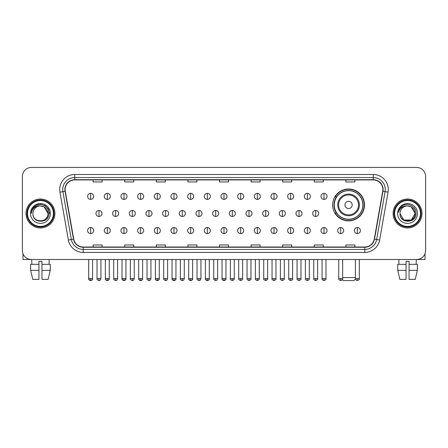 <?xml version="1.0" encoding="UTF-8"?>
<svg xmlns="http://www.w3.org/2000/svg" width="448" height="448" viewBox="0 0 448 448"><rect width="100%" height="100%" fill="white"/><g stroke="black" fill="none" stroke-linecap="round" stroke-linejoin="round"><path stroke-width="0.67" d="M332.623 204.921A15.949 15.949 0 0 0 348.572 220.87A15.949 15.949 0 0 0 364.521 204.921A15.949 15.949 0 0 0 348.572 188.978A15.949 15.949 0 0 0 332.623 204.921M336.448 213.046A14.594 14.594 0 0 1 336.448 196.801M22.4 176.456L22.4 250.477A9.027 9.027 0 0 0 31.427 259.504L416.573 259.504A9.027 9.027 0 0 0 425.6 250.477L425.6 176.456A9.027 9.027 0 0 0 416.573 167.434L31.427 167.434A9.027 9.027 0 0 0 22.4 176.456L22.4 250.477M26.012 213.466A14.442 14.442 0 0 0 40.454 227.914A14.442 14.442 0 0 0 54.897 213.466A14.442 14.442 0 0 0 40.454 199.024A14.442 14.442 0 0 0 26.012 213.466A14.442 14.442 0 0 0 40.454 227.914A14.442 14.442 0 0 0 54.897 213.466A14.442 14.442 0 0 0 40.454 199.024A14.442 14.442 0 0 0 26.012 213.466M393.103 213.466A14.442 14.442 0 0 0 407.546 227.914A14.442 14.442 0 0 0 421.988 213.466A14.442 14.442 0 0 0 407.546 199.024A14.442 14.442 0 0 0 393.103 213.466A14.442 14.442 0 0 0 407.546 227.914A14.442 14.442 0 0 0 421.988 213.466A14.442 14.442 0 0 0 407.546 199.024A14.442 14.442 0 0 0 393.103 213.466M65.128 189.549A9.626 9.626 0 0 1 74.754 179.917L373.246 179.917A9.626 9.626 0 0 1 382.726 191.218L374.293 239.064A9.626 9.626 0 0 1 364.806 247.016L83.194 247.016A9.626 9.626 0 0 1 73.707 239.064L65.274 191.218A9.626 9.626 0 0 1 65.128 189.549M64.887 189.549A9.867 9.867 0 0 0 65.038 191.262L73.472 239.103A9.867 9.867 0 0 0 83.194 247.257L364.806 247.257A9.867 9.867 0 0 0 374.528 239.103L382.962 191.262A9.867 9.867 0 0 0 373.246 179.676L74.754 179.676A9.867 9.867 0 0 0 64.887 189.549M59.942 192.158A15.047 15.047 0 0 1 74.754 174.502L373.246 174.502A15.047 15.047 0 0 1 388.058 192.158L379.624 240.005A15.047 15.047 0 0 1 364.806 252.437L83.194 252.437A15.047 15.047 0 0 1 68.376 240.005L59.942 192.158L62.905 191.638A12.034 12.034 0 0 1 74.754 177.514L373.246 177.514A12.034 12.034 0 0 1 385.095 191.638L376.662 239.478A12.034 12.034 0 0 1 364.806 249.424L83.194 249.424A12.034 12.034 0 0 1 71.338 239.478L62.905 191.638A12.034 12.034 0 0 1 62.72 189.549M416.573 167.434L31.427 167.434M31.427 259.504L416.573 259.504M425.6 250.477L425.6 176.456M374.528 239.103L376.662 239.478L385.095 191.638L388.058 192.158M219.486 179.917L219.486 181.955L228.514 181.955L228.514 179.917M187.891 179.917L187.891 181.955L196.918 181.955L196.918 179.917M156.296 179.917L156.296 181.955L165.323 181.955L165.323 179.917M124.706 179.917L124.706 181.955L133.734 181.955L133.734 179.917M93.111 179.917L93.111 181.955L102.138 181.955L102.138 179.917M251.082 179.917L251.082 181.955L260.109 181.955L260.109 179.917M282.677 179.917L282.677 181.955L291.704 181.955L291.704 179.917M314.266 179.917L314.266 181.955L323.294 181.955L323.294 179.917M345.862 179.917L345.862 181.955L354.889 181.955L354.889 179.917M228.514 247.016L228.514 244.983L219.486 244.983L219.486 247.016M196.918 247.016L196.918 244.983L187.891 244.983L187.891 247.016M165.323 247.016L165.323 244.983L156.296 244.983L156.296 247.016M133.734 247.016L133.734 244.983L124.706 244.983L124.706 247.016M102.138 247.016L102.138 244.983L93.111 244.983L93.111 247.016M260.109 247.016L260.109 244.983L251.082 244.983L251.082 247.016M291.704 247.016L291.704 244.983L282.677 244.983L282.677 247.016M323.294 247.016L323.294 244.983L314.266 244.983L314.266 247.016M354.889 247.016L354.889 244.983L345.862 244.983L345.862 247.016M22.999 253.719L22.999 259.504L57.904 259.504M30.638 264.32L30.638 270.34L32.777 279.367L30.638 270.34L30.638 264.32L38.948 264.32L38.948 261.313L41.961 261.313L41.961 264.32L50.271 264.32L50.271 270.34L48.132 279.367L50.271 270.34L41.961 270.34L41.961 264.32L41.961 279.367L48.132 279.367M49.179 259.504L49.05 264.32M38.948 264.32L38.948 279.367L32.777 279.367M30.638 270.34L38.948 270.34M31.73 259.504L31.858 264.32M53.39 213.466A12.936 12.936 0 0 0 40.454 200.53A12.936 12.936 0 0 0 27.513 213.466A12.936 12.936 0 0 0 40.454 226.408A12.936 12.936 0 0 0 53.39 213.466M53.995 213.466A13.541 13.541 0 0 0 40.454 199.926A13.541 13.541 0 0 0 26.914 213.466A13.541 13.541 0 0 0 40.454 227.007A13.541 13.541 0 0 0 53.995 213.466M47.975 213.466C47.527 208.897 45.024 206.394 40.454 205.946L44.218 206.954L47.975 213.466L44.218 206.954L40.454 205.946L44.218 206.954L47.975 213.466L44.218 206.954L40.454 205.946L44.218 206.954L47.975 213.466L44.218 206.954L40.454 205.946L44.218 206.954L47.975 213.466C48.434 223.171 32.469 223.171 32.934 213.466C32.262 223.91 49.28 223.675 48.927 213.466C49.487 206.304 40.096 201.751 34.686 206.366C32.799 207.939 31.696 209.944 31.371 212.374C32.788 207.894 35.818 205.75 40.454 205.946L44.218 206.954L47.975 213.466C48.434 223.171 32.469 223.171 32.934 213.466C32.469 223.171 48.434 223.171 47.975 213.466C48.434 223.171 32.469 223.171 32.934 213.466C32.469 223.171 48.434 223.171 47.975 213.466C48.434 223.171 32.469 223.171 32.934 213.466C32.469 223.171 48.434 223.171 47.975 213.466C48.434 223.171 32.469 223.171 32.934 213.466C32.469 223.171 48.434 223.171 47.975 213.466C48.434 223.171 32.469 223.171 32.934 213.466C32.469 223.171 48.434 223.171 47.975 213.466C48.434 223.171 32.469 223.171 32.934 213.466C32.469 223.171 48.434 223.171 47.975 213.466C48.434 223.171 32.469 223.171 32.934 213.466A7.521 7.521 0 0 1 40.454 205.946L44.218 206.954L47.975 213.466C48.278 219.307 40.768 223.188 36.187 219.666M30.526 213.466A9.929 9.929 0 0 0 40.454 223.401A9.929 9.929 0 0 0 50.383 213.466A9.929 9.929 0 0 0 40.454 203.538A9.929 9.929 0 0 0 30.526 213.466M34.681 206.366L32.463 209.003M32.402 209.121L35.879 205.542L40.454 204.316L45.03 205.542L48.378 208.891L49.605 213.466L48.378 208.891L45.03 205.542L40.454 204.316L35.879 205.542L32.53 208.891L31.304 213.466M32.329 209.261L32.525 208.897L32.329 209.261M355.46 279.093L353.987 280.566L343.157 280.566L342.3 279.714M342.642 277.558L355.398 277.558M352.184 204.921A3.612 3.612 0 0 0 348.572 201.314A3.612 3.612 0 0 0 344.96 204.921A3.612 3.612 0 0 0 348.572 208.533A3.612 3.612 0 0 0 352.184 204.921M359.402 204.921A10.83 10.83 0 0 0 348.572 194.09A10.83 10.83 0 0 0 337.736 204.921A10.83 10.83 0 0 0 348.572 215.757A10.83 10.83 0 0 0 359.402 204.921A10.83 10.83 0 0 1 348.572 215.757A10.83 10.83 0 0 1 337.736 204.921M362.863 204.921A14.291 14.291 0 0 0 348.572 190.63A14.291 14.291 0 0 0 334.281 204.921A14.291 14.291 0 0 0 348.572 219.218A14.291 14.291 0 0 0 362.863 204.921M364.218 204.921A15.646 15.646 0 0 1 335.199 213.046L336.65 213.046A14.426 14.426 0 0 0 358.114 215.74A14.426 14.426 0 0 0 358.114 194.107A14.426 14.426 0 0 0 336.65 196.801L335.199 196.801A15.646 15.646 0 0 1 364.218 204.921M90.642 193.368A3.007 3.007 0 0 0 87.634 196.375A3.007 3.007 0 0 0 90.642 199.388A3.007 3.007 0 0 0 93.654 196.375A3.007 3.007 0 0 0 90.642 193.368L90.642 199.388A3.007 3.007 0 0 0 93.654 196.375A3.007 3.007 0 0 0 90.642 193.368M107.313 193.368A3.007 3.007 0 0 0 104.306 196.375A3.007 3.007 0 0 0 107.313 199.388A3.007 3.007 0 0 0 110.32 196.375A3.007 3.007 0 0 0 107.313 193.368L107.313 199.388A3.007 3.007 0 0 0 110.32 196.375A3.007 3.007 0 0 0 107.313 193.368M123.984 193.368A3.007 3.007 0 0 0 120.971 196.375A3.007 3.007 0 0 0 123.984 199.388A3.007 3.007 0 0 0 126.991 196.375A3.007 3.007 0 0 0 123.984 193.368L123.984 199.388A3.007 3.007 0 0 0 126.991 196.375A3.007 3.007 0 0 0 123.984 193.368M140.65 193.368A3.007 3.007 0 0 0 137.642 196.375A3.007 3.007 0 0 0 140.65 199.388A3.007 3.007 0 0 0 143.662 196.375A3.007 3.007 0 0 0 140.65 193.368L140.65 199.388A3.007 3.007 0 0 0 143.662 196.375A3.007 3.007 0 0 0 140.65 193.368M157.321 193.368A3.007 3.007 0 0 0 154.314 196.375A3.007 3.007 0 0 0 157.321 199.388A3.007 3.007 0 0 0 160.328 196.375A3.007 3.007 0 0 0 157.321 193.368L157.321 199.388A3.007 3.007 0 0 0 160.328 196.375A3.007 3.007 0 0 0 157.321 193.368M173.992 193.368A3.007 3.007 0 0 0 170.985 196.375A3.007 3.007 0 0 0 173.992 199.388A3.007 3.007 0 0 0 176.999 196.375A3.007 3.007 0 0 0 173.992 193.368L173.992 199.388A3.007 3.007 0 0 0 176.999 196.375A3.007 3.007 0 0 0 173.992 193.368M190.663 193.368A3.007 3.007 0 0 0 187.65 196.375A3.007 3.007 0 0 0 190.663 199.388A3.007 3.007 0 0 0 193.67 196.375A3.007 3.007 0 0 0 190.663 193.368L190.663 199.388A3.007 3.007 0 0 0 193.67 196.375A3.007 3.007 0 0 0 190.663 193.368M207.329 193.368A3.007 3.007 0 0 0 204.322 196.375A3.007 3.007 0 0 0 207.329 199.388A3.007 3.007 0 0 0 210.342 196.375A3.007 3.007 0 0 0 207.329 193.368L207.329 199.388A3.007 3.007 0 0 0 210.342 196.375A3.007 3.007 0 0 0 207.329 193.368M224 193.368A3.007 3.007 0 0 0 220.993 196.375A3.007 3.007 0 0 0 224 199.388A3.007 3.007 0 0 0 227.007 196.375A3.007 3.007 0 0 0 224 193.368L224 199.388A3.007 3.007 0 0 0 227.007 196.375A3.007 3.007 0 0 0 224 193.368M240.671 193.368A3.007 3.007 0 0 0 237.658 196.375A3.007 3.007 0 0 0 240.671 199.388A3.007 3.007 0 0 0 243.678 196.375A3.007 3.007 0 0 0 240.671 193.368L240.671 199.388A3.007 3.007 0 0 0 243.678 196.375A3.007 3.007 0 0 0 240.671 193.368M257.337 193.368A3.007 3.007 0 0 0 254.33 196.375A3.007 3.007 0 0 0 257.337 199.388A3.007 3.007 0 0 0 260.35 196.375A3.007 3.007 0 0 0 257.337 193.368L257.337 199.388A3.007 3.007 0 0 0 260.35 196.375A3.007 3.007 0 0 0 257.337 193.368M274.008 193.368A3.007 3.007 0 0 0 271.001 196.375A3.007 3.007 0 0 0 274.008 199.388A3.007 3.007 0 0 0 277.015 196.375A3.007 3.007 0 0 0 274.008 193.368L274.008 199.388A3.007 3.007 0 0 0 277.015 196.375A3.007 3.007 0 0 0 274.008 193.368M290.679 193.368A3.007 3.007 0 0 0 287.672 196.375A3.007 3.007 0 0 0 290.679 199.388A3.007 3.007 0 0 0 293.686 196.375A3.007 3.007 0 0 0 290.679 193.368L290.679 199.388A3.007 3.007 0 0 0 293.686 196.375A3.007 3.007 0 0 0 290.679 193.368M307.35 193.368A3.007 3.007 0 0 0 304.338 196.375A3.007 3.007 0 0 0 307.35 199.388A3.007 3.007 0 0 0 310.358 196.375A3.007 3.007 0 0 0 307.35 193.368L307.35 199.388A3.007 3.007 0 0 0 310.358 196.375A3.007 3.007 0 0 0 307.35 193.368M324.016 193.368A3.007 3.007 0 0 0 321.009 196.375A3.007 3.007 0 0 0 324.016 199.388A3.007 3.007 0 0 0 327.029 196.375A3.007 3.007 0 0 0 324.016 193.368L324.016 199.388A3.007 3.007 0 0 0 327.029 196.375A3.007 3.007 0 0 0 324.016 193.368M98.98 210.459A3.007 3.007 0 0 0 95.967 213.466A3.007 3.007 0 0 0 98.98 216.479A3.007 3.007 0 0 0 101.987 213.466A3.007 3.007 0 0 0 98.98 210.459L98.98 216.479A3.007 3.007 0 0 0 101.987 213.466A3.007 3.007 0 0 0 98.98 210.459M115.646 210.459A3.007 3.007 0 0 0 112.638 213.466A3.007 3.007 0 0 0 115.646 216.479A3.007 3.007 0 0 0 118.658 213.466A3.007 3.007 0 0 0 115.646 210.459L115.646 216.479A3.007 3.007 0 0 0 118.658 213.466A3.007 3.007 0 0 0 115.646 210.459M132.317 210.459A3.007 3.007 0 0 0 129.31 213.466A3.007 3.007 0 0 0 132.317 216.479A3.007 3.007 0 0 0 135.324 213.466A3.007 3.007 0 0 0 132.317 210.459L132.317 216.479A3.007 3.007 0 0 0 135.324 213.466A3.007 3.007 0 0 0 132.317 210.459M148.988 210.459A3.007 3.007 0 0 0 145.975 213.466A3.007 3.007 0 0 0 148.988 216.479A3.007 3.007 0 0 0 151.995 213.466A3.007 3.007 0 0 0 148.988 210.459L148.988 216.479A3.007 3.007 0 0 0 151.995 213.466A3.007 3.007 0 0 0 148.988 210.459M165.654 210.459A3.007 3.007 0 0 0 162.646 213.466A3.007 3.007 0 0 0 165.654 216.479A3.007 3.007 0 0 0 168.666 213.466A3.007 3.007 0 0 0 165.654 210.459L165.654 216.479A3.007 3.007 0 0 0 168.666 213.466A3.007 3.007 0 0 0 165.654 210.459M182.325 210.459A3.007 3.007 0 0 0 179.318 213.466A3.007 3.007 0 0 0 182.325 216.479A3.007 3.007 0 0 0 185.338 213.466A3.007 3.007 0 0 0 182.325 210.459L182.325 216.479A3.007 3.007 0 0 0 185.338 213.466A3.007 3.007 0 0 0 182.325 210.459M198.996 210.459A3.007 3.007 0 0 0 195.989 213.466A3.007 3.007 0 0 0 198.996 216.479A3.007 3.007 0 0 0 202.003 213.466A3.007 3.007 0 0 0 198.996 210.459L198.996 216.479A3.007 3.007 0 0 0 202.003 213.466A3.007 3.007 0 0 0 198.996 210.459M215.667 210.459A3.007 3.007 0 0 0 212.654 213.466A3.007 3.007 0 0 0 215.667 216.479A3.007 3.007 0 0 0 218.674 213.466A3.007 3.007 0 0 0 215.667 210.459L215.667 216.479A3.007 3.007 0 0 0 218.674 213.466A3.007 3.007 0 0 0 215.667 210.459M232.333 210.459A3.007 3.007 0 0 0 229.326 213.466A3.007 3.007 0 0 0 232.333 216.479A3.007 3.007 0 0 0 235.346 213.466A3.007 3.007 0 0 0 232.333 210.459L232.333 216.479A3.007 3.007 0 0 0 235.346 213.466A3.007 3.007 0 0 0 232.333 210.459M249.004 210.459A3.007 3.007 0 0 0 245.997 213.466A3.007 3.007 0 0 0 249.004 216.479A3.007 3.007 0 0 0 252.011 213.466A3.007 3.007 0 0 0 249.004 210.459L249.004 216.479A3.007 3.007 0 0 0 252.011 213.466A3.007 3.007 0 0 0 249.004 210.459M265.675 210.459A3.007 3.007 0 0 0 262.662 213.466A3.007 3.007 0 0 0 265.675 216.479A3.007 3.007 0 0 0 268.682 213.466A3.007 3.007 0 0 0 265.675 210.459L265.675 216.479A3.007 3.007 0 0 0 268.682 213.466A3.007 3.007 0 0 0 265.675 210.459M282.346 210.459A3.007 3.007 0 0 0 279.334 213.466A3.007 3.007 0 0 0 282.346 216.479A3.007 3.007 0 0 0 285.354 213.466A3.007 3.007 0 0 0 282.346 210.459L282.346 216.479A3.007 3.007 0 0 0 285.354 213.466A3.007 3.007 0 0 0 282.346 210.459M299.012 210.459A3.007 3.007 0 0 0 296.005 213.466A3.007 3.007 0 0 0 299.012 216.479A3.007 3.007 0 0 0 302.025 213.466A3.007 3.007 0 0 0 299.012 210.459L299.012 216.479A3.007 3.007 0 0 0 302.025 213.466A3.007 3.007 0 0 0 299.012 210.459M315.683 210.459A3.007 3.007 0 0 0 312.676 213.466A3.007 3.007 0 0 0 315.683 216.479A3.007 3.007 0 0 0 318.69 213.466A3.007 3.007 0 0 0 315.683 210.459L315.683 216.479A3.007 3.007 0 0 0 318.69 213.466A3.007 3.007 0 0 0 315.683 210.459M90.642 227.55A3.007 3.007 0 0 0 87.634 230.558A3.007 3.007 0 0 0 90.642 233.57A3.007 3.007 0 0 0 93.654 230.558A3.007 3.007 0 0 0 90.642 227.55L90.642 233.57A3.007 3.007 0 0 0 93.654 230.558A3.007 3.007 0 0 0 90.642 227.55M107.313 227.55A3.007 3.007 0 0 0 104.306 230.558A3.007 3.007 0 0 0 107.313 233.57A3.007 3.007 0 0 0 110.32 230.558A3.007 3.007 0 0 0 107.313 227.55L107.313 233.57A3.007 3.007 0 0 0 110.32 230.558A3.007 3.007 0 0 0 107.313 227.55M123.984 227.55A3.007 3.007 0 0 0 120.971 230.558A3.007 3.007 0 0 0 123.984 233.57A3.007 3.007 0 0 0 126.991 230.558A3.007 3.007 0 0 0 123.984 227.55L123.984 233.57A3.007 3.007 0 0 0 126.991 230.558A3.007 3.007 0 0 0 123.984 227.55M140.65 227.55A3.007 3.007 0 0 0 137.642 230.558A3.007 3.007 0 0 0 140.65 233.57A3.007 3.007 0 0 0 143.662 230.558A3.007 3.007 0 0 0 140.65 227.55L140.65 233.57A3.007 3.007 0 0 0 143.662 230.558A3.007 3.007 0 0 0 140.65 227.55M157.321 227.55A3.007 3.007 0 0 0 154.314 230.558A3.007 3.007 0 0 0 157.321 233.57A3.007 3.007 0 0 0 160.328 230.558A3.007 3.007 0 0 0 157.321 227.55L157.321 233.57A3.007 3.007 0 0 0 160.328 230.558A3.007 3.007 0 0 0 157.321 227.55M173.992 227.55A3.007 3.007 0 0 0 170.985 230.558A3.007 3.007 0 0 0 173.992 233.57A3.007 3.007 0 0 0 176.999 230.558A3.007 3.007 0 0 0 173.992 227.55L173.992 233.57A3.007 3.007 0 0 0 176.999 230.558A3.007 3.007 0 0 0 173.992 227.55M190.663 227.55A3.007 3.007 0 0 0 187.65 230.558A3.007 3.007 0 0 0 190.663 233.57A3.007 3.007 0 0 0 193.67 230.558A3.007 3.007 0 0 0 190.663 227.55L190.663 233.57A3.007 3.007 0 0 0 193.67 230.558A3.007 3.007 0 0 0 190.663 227.55M207.329 227.55A3.007 3.007 0 0 0 204.322 230.558A3.007 3.007 0 0 0 207.329 233.57A3.007 3.007 0 0 0 210.342 230.558A3.007 3.007 0 0 0 207.329 227.55L207.329 233.57A3.007 3.007 0 0 0 210.342 230.558A3.007 3.007 0 0 0 207.329 227.55M224 227.55A3.007 3.007 0 0 0 220.993 230.558A3.007 3.007 0 0 0 224 233.57A3.007 3.007 0 0 0 227.007 230.558A3.007 3.007 0 0 0 224 227.55L224 233.57A3.007 3.007 0 0 0 227.007 230.558A3.007 3.007 0 0 0 224 227.55M240.671 227.55A3.007 3.007 0 0 0 237.658 230.558A3.007 3.007 0 0 0 240.671 233.57A3.007 3.007 0 0 0 243.678 230.558A3.007 3.007 0 0 0 240.671 227.55L240.671 233.57A3.007 3.007 0 0 0 243.678 230.558A3.007 3.007 0 0 0 240.671 227.55M257.337 227.55A3.007 3.007 0 0 0 254.33 230.558A3.007 3.007 0 0 0 257.337 233.57A3.007 3.007 0 0 0 260.35 230.558A3.007 3.007 0 0 0 257.337 227.55L257.337 233.57A3.007 3.007 0 0 0 260.35 230.558A3.007 3.007 0 0 0 257.337 227.55M274.008 227.55A3.007 3.007 0 0 0 271.001 230.558A3.007 3.007 0 0 0 274.008 233.57A3.007 3.007 0 0 0 277.015 230.558A3.007 3.007 0 0 0 274.008 227.55L274.008 233.57A3.007 3.007 0 0 0 277.015 230.558A3.007 3.007 0 0 0 274.008 227.55M290.679 227.55A3.007 3.007 0 0 0 287.672 230.558A3.007 3.007 0 0 0 290.679 233.57A3.007 3.007 0 0 0 293.686 230.558A3.007 3.007 0 0 0 290.679 227.55L290.679 233.57A3.007 3.007 0 0 0 293.686 230.558A3.007 3.007 0 0 0 290.679 227.55M307.35 227.55A3.007 3.007 0 0 0 304.338 230.558A3.007 3.007 0 0 0 307.35 233.57A3.007 3.007 0 0 0 310.358 230.558A3.007 3.007 0 0 0 307.35 227.55L307.35 233.57A3.007 3.007 0 0 0 310.358 230.558A3.007 3.007 0 0 0 307.35 227.55M324.016 227.55A3.007 3.007 0 0 0 321.009 230.558A3.007 3.007 0 0 0 324.016 233.57A3.007 3.007 0 0 0 327.029 230.558A3.007 3.007 0 0 0 324.016 227.55L324.016 233.57A3.007 3.007 0 0 0 327.029 230.558A3.007 3.007 0 0 0 324.016 227.55M340.687 227.55A3.007 3.007 0 0 0 337.68 230.558A3.007 3.007 0 0 0 340.687 233.57A3.007 3.007 0 0 0 343.694 230.558A3.007 3.007 0 0 0 340.687 227.55L340.687 233.57A3.007 3.007 0 0 0 343.694 230.558A3.007 3.007 0 0 0 340.687 227.55M357.358 227.55A3.007 3.007 0 0 0 354.346 230.558A3.007 3.007 0 0 0 357.358 233.57A3.007 3.007 0 0 0 360.366 230.558A3.007 3.007 0 0 0 357.358 227.55L357.358 233.57A3.007 3.007 0 0 0 360.366 230.558A3.007 3.007 0 0 0 357.358 227.55M425.001 253.719L425.001 259.504L390.096 259.504M397.729 264.32L397.729 270.34L399.868 279.367L397.729 270.34L397.729 264.32L406.039 264.32L406.039 261.313L409.052 261.313L409.052 264.32L417.362 264.32L417.362 270.34L415.223 279.367L417.362 270.34L409.052 270.34L409.052 264.32M416.27 259.504L416.142 264.32M406.039 264.32L406.039 279.367L399.868 279.367M397.729 270.34L406.039 270.34M415.223 279.367L409.052 279.367L409.052 270.34M398.821 259.504L398.95 264.32M420.487 213.466A12.936 12.936 0 0 0 407.546 200.53A12.936 12.936 0 0 0 394.61 213.466A12.936 12.936 0 0 0 407.546 226.408A12.936 12.936 0 0 0 420.487 213.466M421.086 213.466A13.541 13.541 0 0 0 407.546 199.926A13.541 13.541 0 0 0 394.005 213.466A13.541 13.541 0 0 0 407.546 227.007A13.541 13.541 0 0 0 421.086 213.466M411.309 219.985L403.782 219.985L400.025 213.466A7.521 7.521 0 0 1 407.546 205.946L411.309 206.954L415.066 213.466L411.309 206.954L407.546 205.946L411.309 206.954L415.066 213.466L411.309 206.954L407.546 205.946L411.309 206.954L407.546 205.946L411.309 206.954L415.066 213.466C415.531 223.171 399.566 223.171 400.025 213.466C399.353 223.91 416.371 223.675 416.018 213.466C416.578 206.304 407.187 201.751 401.778 206.366C399.89 207.939 398.787 209.944 398.462 212.374C399.879 207.894 402.909 205.75 407.546 205.946L411.309 206.954L415.066 213.466C415.531 223.171 399.566 223.171 400.025 213.466C399.566 223.171 415.531 223.171 415.066 213.466L411.309 219.985L403.782 219.985M407.546 205.946C412.115 206.394 414.624 208.897 415.066 213.466C415.531 223.171 399.566 223.171 400.025 213.466C399.566 223.171 415.531 223.171 415.066 213.466C415.531 223.171 399.566 223.171 400.025 213.466C399.566 223.171 415.531 223.171 415.066 213.466C415.531 223.171 399.566 223.171 400.025 213.466M397.617 213.466A9.929 9.929 0 0 0 407.546 223.401A9.929 9.929 0 0 0 417.474 213.466A9.929 9.929 0 0 0 407.546 203.538A9.929 9.929 0 0 0 397.617 213.466M415.066 213.466C415.369 219.307 407.859 223.188 403.278 219.666M401.778 206.366L399.56 209.003M399.42 209.261L399.622 208.897L399.42 209.261M373.246 174.502L373.246 179.676M62.905 191.638L65.038 191.262M83.194 252.437L83.194 247.257M364.806 247.257L364.806 252.437M68.376 240.005L73.472 239.103M382.962 191.262L385.095 191.638M74.754 174.502L74.754 179.676M376.662 239.478L379.624 240.005M358.523 204.921A9.951 9.951 0 0 0 348.572 194.97A9.951 9.951 0 0 0 338.621 204.921A9.951 9.951 0 0 0 348.572 214.872A9.951 9.951 0 0 0 358.523 204.921M98.98 278.611L97.02 278.611C96.628 279.238 97.278 279.888 98.98 280.566L98.98 278.611L100.934 278.611L100.934 259.504M115.646 278.611L113.691 278.611C113.294 279.238 113.949 279.888 115.646 280.566L115.646 278.611L117.606 278.611L117.606 259.504M132.317 278.611L130.362 278.611C129.965 279.238 130.614 279.888 132.317 280.566L132.317 278.611L134.271 278.611L134.271 259.504M148.988 278.611L147.034 278.611C146.636 279.238 147.286 279.888 148.988 280.566L148.988 278.611L150.942 278.611L150.942 259.504M165.654 278.611L163.699 278.611C163.302 279.238 163.957 279.888 165.654 280.566L165.654 278.611L167.614 278.611L167.614 259.504M182.325 278.611L180.37 278.611C179.973 279.238 180.628 279.888 182.325 280.566L182.325 278.611L184.279 278.611L184.279 259.504M198.996 278.611L197.042 278.611C196.644 279.238 197.294 279.888 198.996 280.566L198.996 278.611L200.95 278.611L200.95 259.504M215.667 278.611L213.707 278.611C213.315 279.238 213.965 279.888 215.667 280.566L215.667 278.611L217.622 278.611L217.622 259.504M232.333 278.611L230.378 278.611C229.981 279.238 230.636 279.888 232.333 280.566L232.333 278.611L234.293 278.611L234.293 259.504M249.004 278.611L247.05 278.611C246.652 279.238 247.302 279.888 249.004 280.566L249.004 278.611L250.958 278.611L250.958 259.504M265.675 278.611L263.721 278.611C263.323 279.238 263.973 279.888 265.675 280.566L265.675 278.611L267.63 278.611L267.63 259.504M282.346 278.611L280.386 278.611C279.989 279.238 280.644 279.888 282.346 280.566L282.346 278.611L284.301 278.611L284.301 259.504M299.012 278.611L297.058 278.611C296.66 279.238 297.315 279.888 299.012 280.566L299.012 278.611L300.966 278.611L300.966 259.504M315.683 278.611L313.729 278.611C313.331 279.238 313.981 279.888 315.683 280.566L315.683 278.611L317.638 278.611L317.638 259.504M90.642 278.611L88.687 278.611C88.29 279.238 88.945 279.888 90.642 280.566L90.642 278.611L92.602 278.611C92.994 279.238 92.344 279.888 90.642 280.566C89.678 280.661 89.029 280.006 88.687 278.611L88.687 259.504M107.313 278.611L105.358 278.611C104.961 279.238 105.61 279.888 107.313 280.566L107.313 278.611L109.267 278.611C109.665 279.238 109.015 279.888 107.313 280.566C106.35 280.661 105.7 280.006 105.358 278.611L105.358 259.504M123.984 278.611L122.024 278.611C121.632 279.238 122.282 279.888 123.984 280.566L123.984 278.611L125.938 278.611C126.336 279.238 125.681 279.888 123.984 280.566C123.021 280.661 122.366 280.006 122.024 278.611L122.024 259.504M140.65 278.611L138.695 278.611C138.298 279.238 138.953 279.888 140.65 280.566L140.65 278.611L142.61 278.611C143.007 279.238 142.352 279.888 140.65 280.566C139.692 280.661 139.037 280.006 138.695 278.611L138.695 259.504L138.695 278.611M157.321 278.611L155.366 278.611C154.969 279.238 155.618 279.888 157.321 280.566L157.321 278.611L159.275 278.611C159.673 279.238 159.023 279.888 157.321 280.566C156.358 280.661 155.708 280.006 155.366 278.611L155.366 259.504M173.992 278.611L172.038 278.611C171.64 279.238 172.29 279.888 173.992 280.566L173.992 278.611L175.946 278.611C176.344 279.238 175.694 279.888 173.992 280.566C173.029 280.661 172.379 280.006 172.038 278.611L172.038 259.504M190.663 278.611L188.703 278.611C188.306 279.238 188.961 279.888 190.663 280.566L190.663 278.611L192.618 278.611C193.015 279.238 192.36 279.888 190.663 280.566C189.7 280.661 189.045 280.006 188.703 278.611L188.703 259.504M207.329 278.611L205.374 278.611C204.977 279.238 205.632 279.888 207.329 280.566L207.329 278.611L209.289 278.611C209.681 279.238 209.031 279.888 207.329 280.566C206.366 280.661 205.716 280.006 205.374 278.611L205.374 259.504M224 278.611L222.046 278.611C221.648 279.238 222.298 279.888 224 280.566L224 278.611L225.954 278.611C226.352 279.238 225.702 279.888 224 280.566C223.037 280.661 222.387 280.006 222.046 278.611L222.046 259.504M240.671 278.611L238.711 278.611C238.319 279.238 238.969 279.888 240.671 280.566L240.671 278.611L242.626 278.611L242.626 259.504L242.626 278.611C243.023 279.238 242.368 279.888 240.671 280.566M257.337 278.611L255.382 278.611L255.382 259.504L255.382 278.611C254.985 279.238 255.64 279.888 257.337 280.566L257.337 278.611L259.297 278.611L259.297 259.504M274.008 278.611L272.054 278.611C271.656 279.238 272.306 279.888 274.008 280.566L274.008 278.611L275.962 278.611L275.962 259.504M290.679 278.611L288.725 278.611C288.327 279.238 288.977 279.888 290.679 280.566L290.679 278.611L292.634 278.611L292.634 259.504M307.35 278.611L305.39 278.611C304.993 279.238 305.648 279.888 307.35 280.566L307.35 278.611L309.305 278.611L309.305 259.504M324.016 278.611L322.062 278.611C321.664 279.238 322.319 279.888 324.016 280.566L324.016 278.611L325.976 278.611L325.976 259.504M340.687 278.611L338.733 278.611C338.335 279.238 338.985 279.888 340.687 280.566L340.687 278.611L342.642 278.611L342.642 259.504M357.358 278.611L355.398 278.611C355.006 279.238 355.656 279.888 357.358 280.566L357.358 278.611L359.313 278.611L359.313 259.504M97.02 278.611L97.02 259.504M100.934 278.611C100.593 280.006 99.943 280.661 98.98 280.566M113.691 278.611L113.691 259.504M117.606 278.611C117.264 280.006 116.609 280.661 115.646 280.566M130.362 278.611L130.362 259.504M134.271 278.611C133.93 280.006 133.28 280.661 132.317 280.566M147.034 278.611L147.034 259.504M150.942 278.611C150.601 280.006 149.951 280.661 148.988 280.566M163.699 278.611L163.699 259.504M167.614 278.611C167.272 280.006 166.617 280.661 165.654 280.566M180.37 278.611L180.37 259.504M184.279 278.611C183.943 280.006 183.288 280.661 182.325 280.566M197.042 278.611L197.042 259.504M200.95 278.611C200.609 280.006 199.959 280.661 198.996 280.566M213.707 278.611L213.707 259.504M217.622 278.611C217.28 280.006 216.63 280.661 215.667 280.566M230.378 278.611L230.378 259.504M234.293 278.611C234.685 279.238 234.035 279.888 232.333 280.566M247.05 278.611L247.05 259.504M250.958 278.611C251.356 279.238 250.706 279.888 249.004 280.566M263.721 278.611L263.721 259.504M267.63 278.611C268.027 279.238 267.372 279.888 265.675 280.566M280.386 278.611L280.386 259.504M284.301 278.611C284.698 279.238 284.043 279.888 282.346 280.566M297.058 278.611L297.058 259.504M300.966 278.611C301.364 279.238 300.714 279.888 299.012 280.566M313.729 278.611L313.729 259.504M317.638 278.611C318.035 279.238 317.386 279.888 315.683 280.566M90.642 280.566C91.605 280.661 92.26 280.006 92.602 278.611L92.602 259.504M107.313 280.566C108.276 280.661 108.926 280.006 109.267 278.611L109.267 259.504M123.984 280.566C124.947 280.661 125.597 280.006 125.938 278.611L125.938 259.504M140.65 280.566C141.613 280.661 142.268 280.006 142.61 278.611L142.61 259.504M157.321 280.566C158.284 280.661 158.934 280.006 159.275 278.611L159.275 259.504M173.992 280.566C174.955 280.661 175.605 280.006 175.946 278.611L175.946 259.504M190.663 280.566C191.621 280.661 192.276 280.006 192.618 278.611L192.618 259.504M207.329 280.566C208.292 280.661 208.947 280.006 209.289 278.611L209.289 259.504M224 280.566C224.963 280.661 225.613 280.006 225.954 278.611L225.954 259.504M238.711 278.611L238.711 259.504M259.297 278.611C259.694 279.238 259.039 279.888 257.337 280.566M272.054 278.611L272.054 259.504M275.962 278.611C276.36 279.238 275.71 279.888 274.008 280.566M288.725 278.611L288.725 259.504M292.634 278.611C293.031 279.238 292.382 279.888 290.679 280.566M305.39 278.611L305.39 259.504M309.305 278.611C309.702 279.238 309.047 279.888 307.35 280.566M322.062 278.611L322.062 259.504M325.976 278.611C326.368 279.238 325.718 279.888 324.016 280.566M338.733 278.611L338.733 259.504M342.642 278.611C343.039 279.238 342.39 279.888 340.687 280.566M355.398 278.611L355.398 259.504M359.313 278.611C359.71 279.238 359.055 279.888 357.358 280.566"/></g></svg>
